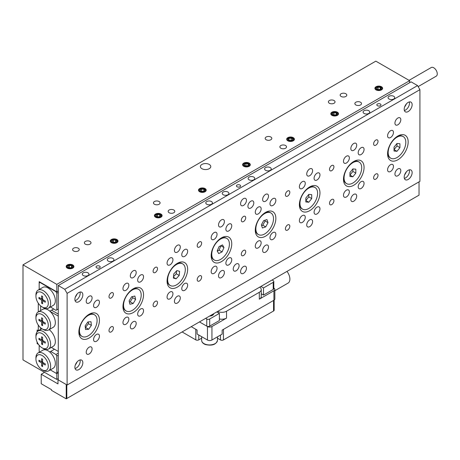 <?xml version="1.0" encoding="UTF-8"?>
<svg xmlns="http://www.w3.org/2000/svg" width="460" height="460" viewBox="0 0 460 460"><rect width="100%" height="100%" fill="white"/><g stroke="black" fill="none" stroke-linecap="round" stroke-linejoin="round"><path stroke-width="0.69" d="M78.275 248.216A3.329 1.92 0 0 0 74.652 247.796A3.329 1.92 0 0 0 72.594 249.573A3.329 1.92 0 0 0 73.571 250.93A3.329 1.92 0 0 0 77.194 251.344A3.329 1.92 0 0 0 79.246 249.573A3.329 1.92 0 0 0 78.275 248.216M90.034 241.425A3.329 1.92 0 0 0 86.411 241.005A3.329 1.92 0 0 0 84.358 242.782A3.329 1.92 0 0 0 85.33 244.139A3.329 1.92 0 0 0 88.958 244.553A3.329 1.92 0 0 0 91.011 242.782A3.329 1.92 0 0 0 90.034 241.425M209.26 164.444A5.198 3.001 0 0 0 203.596 163.794A5.198 3.001 0 0 0 200.387 166.566A5.198 3.001 0 0 0 201.911 168.688A5.198 3.001 0 0 0 207.575 169.337A5.198 3.001 0 0 0 210.783 166.566A5.198 3.001 0 0 0 209.26 164.444M334.069 100.533A3.329 1.92 0 0 0 330.441 100.113A3.329 1.92 0 0 0 328.388 101.89A3.329 1.92 0 0 0 329.366 103.247A3.329 1.92 0 0 0 332.988 103.667A3.329 1.92 0 0 0 335.041 101.89A3.329 1.92 0 0 0 334.069 100.533M345.828 93.742A3.329 1.92 0 0 0 342.205 93.328A3.329 1.92 0 0 0 340.153 95.099A3.329 1.92 0 0 0 341.124 96.456A3.329 1.92 0 0 0 344.753 96.876A3.329 1.92 0 0 0 346.805 95.099A3.329 1.92 0 0 0 345.828 93.742M360.531 102.229A3.329 1.92 0 0 0 356.902 101.815A3.329 1.92 0 0 0 354.85 103.586A3.329 1.92 0 0 0 355.827 104.943A3.329 1.92 0 0 0 359.45 105.363A3.329 1.92 0 0 0 361.502 103.586A3.329 1.92 0 0 0 360.531 102.229M285.556 145.515A3.329 1.92 0 0 0 281.934 145.101A3.329 1.92 0 0 0 279.875 146.872A3.329 1.92 0 0 0 280.853 148.229A3.329 1.92 0 0 0 284.476 148.649A3.329 1.92 0 0 0 286.528 146.872A3.329 1.92 0 0 0 285.556 145.515M270.854 137.028A3.329 1.92 0 0 0 267.231 136.614A3.329 1.92 0 0 0 265.178 138.385A3.329 1.92 0 0 0 266.15 139.742A3.329 1.92 0 0 0 269.779 140.162A3.329 1.92 0 0 0 271.831 138.385A3.329 1.92 0 0 0 270.854 137.028M173.828 210.019A3.329 1.92 0 0 0 170.206 209.605A3.329 1.92 0 0 0 168.153 211.376A3.329 1.92 0 0 0 169.125 212.738A3.329 1.92 0 0 0 172.753 213.152A3.329 1.92 0 0 0 174.806 211.376A3.329 1.92 0 0 0 173.828 210.019M159.131 201.532A3.329 1.92 0 0 0 155.503 201.118A3.329 1.92 0 0 0 153.45 202.889A3.329 1.92 0 0 0 154.428 204.246A3.329 1.92 0 0 0 158.05 204.665A3.329 1.92 0 0 0 160.103 202.889A3.329 1.92 0 0 0 159.131 201.532M72.766 264.971A3.852 2.225 0 0 0 68.569 264.488A3.852 2.225 0 0 0 66.188 266.547A3.852 2.225 0 0 0 67.315 268.123A3.852 2.225 0 0 0 71.518 268.6A3.852 2.225 0 0 0 73.899 266.547A3.852 2.225 0 0 0 72.766 264.971M116.869 239.51A3.852 2.225 0 0 0 112.671 239.027A3.852 2.225 0 0 0 110.291 241.086A3.852 2.225 0 0 0 111.418 242.656A3.852 2.225 0 0 0 115.621 243.139A3.852 2.225 0 0 0 118.001 241.086A3.852 2.225 0 0 0 116.869 239.51M160.971 214.049A3.852 2.225 0 0 0 156.774 213.566A3.852 2.225 0 0 0 154.393 215.619A3.852 2.225 0 0 0 155.52 217.195A3.852 2.225 0 0 0 159.723 217.678A3.852 2.225 0 0 0 162.104 215.619A3.852 2.225 0 0 0 160.971 214.049M205.074 188.583A3.852 2.225 0 0 0 200.876 188.105A3.852 2.225 0 0 0 198.496 190.158A3.852 2.225 0 0 0 199.623 191.734A3.852 2.225 0 0 0 203.826 192.217A3.852 2.225 0 0 0 206.206 190.158A3.852 2.225 0 0 0 205.074 188.583M249.176 163.122A3.852 2.225 0 0 0 244.979 162.639A3.852 2.225 0 0 0 242.598 164.697A3.852 2.225 0 0 0 243.725 166.273A3.852 2.225 0 0 0 247.928 166.756A3.852 2.225 0 0 0 250.309 164.697A3.852 2.225 0 0 0 249.176 163.122M293.279 137.661A3.852 2.225 0 0 0 289.081 137.178A3.852 2.225 0 0 0 286.701 139.236A3.852 2.225 0 0 0 287.828 140.806A3.852 2.225 0 0 0 292.031 141.289A3.852 2.225 0 0 0 294.411 139.236A3.852 2.225 0 0 0 293.279 137.661M337.381 112.2A3.852 2.225 0 0 0 333.184 111.717A3.852 2.225 0 0 0 330.803 113.769A3.852 2.225 0 0 0 331.93 115.345A3.852 2.225 0 0 0 336.133 115.828A3.852 2.225 0 0 0 338.514 113.769A3.852 2.225 0 0 0 337.381 112.2M381.484 86.739A3.852 2.225 0 0 0 377.286 86.256A3.852 2.225 0 0 0 374.906 88.308A3.852 2.225 0 0 0 376.033 89.884A3.852 2.225 0 0 0 380.236 90.367A3.852 2.225 0 0 0 382.616 88.308A3.852 2.225 0 0 0 381.484 86.739M409.63 82.708L409.63 80.672L375.82 61.151L23 264.851L23 359.91L56.81 379.431L56.81 373.658L50.301 369.897L55.93 373.152L58.282 371.789M58.282 290.99L56.81 291.841L39.169 281.652L39.169 289.512L39.169 283.009L40.054 282.503L55.93 291.669L56.223 291.502M39.169 345.299L39.169 352.32L39.169 345.822L39.468 345.65M37.111 342.027L37.111 343.614L38.485 344.408M38.289 325.105L38.289 330.711L37.111 330.033L37.111 331.878M38.289 303.209L38.289 311.92M56.81 291.841L56.81 284.372L23 264.851M58.282 378.58L56.81 379.431M409.63 80.672L56.81 284.372M58.282 372.813L56.81 373.658M37.111 343.614L37.743 343.246M40.641 329.354L38.289 330.711M409.049 80.339L431.244 67.522A4.991 2.881 60 0 1 433.74 67.769A4.991 2.881 60 0 1 437 72.168A4.991 2.881 60 0 1 436.235 76.165L418.151 86.606M270.267 167.584A3.329 1.92 0 0 0 266.645 167.164A3.329 1.92 0 0 0 264.586 168.941A3.329 1.92 0 0 0 265.564 170.298A3.329 1.92 0 0 0 269.186 170.717A3.329 1.92 0 0 0 271.239 168.941A3.329 1.92 0 0 0 270.267 167.584M211.462 201.532A3.329 1.92 0 0 0 207.839 201.118A3.329 1.92 0 0 0 205.787 202.889A3.329 1.92 0 0 0 206.758 204.246A3.329 1.92 0 0 0 210.387 204.665A3.329 1.92 0 0 0 212.439 202.889A3.329 1.92 0 0 0 211.462 201.532M406.427 171.758A12.472 7.205 -60 0 1 404.587 174.944M409.314 169.832A5.612 3.243 -60 0 1 409.486 171.062A5.612 3.243 -60 0 1 404.363 178.405M412.131 172.592A5.612 3.243 -60 0 1 409.682 178.238A5.612 3.243 -60 0 1 405.352 179.745A5.612 3.243 -60 0 1 404.19 177.175A5.612 3.243 -60 0 1 406.64 171.528A5.612 3.243 -60 0 1 410.97 170.022A5.612 3.243 -60 0 1 412.131 172.592M406.427 103.856A12.472 7.205 -60 0 1 404.587 107.048M409.314 101.93A5.612 3.243 -60 0 1 409.486 103.161A5.612 3.243 -60 0 1 404.363 110.503M412.131 104.69A5.612 3.243 -60 0 1 409.682 110.343A5.612 3.243 -60 0 1 405.352 111.843A5.612 3.243 -60 0 1 404.19 109.273A5.612 3.243 -60 0 1 406.64 103.626A5.612 3.243 -60 0 1 410.97 102.12A5.612 3.243 -60 0 1 412.131 104.69M77.13 293.974A12.472 7.205 -60 0 1 75.29 297.166M80.017 292.048A5.612 3.243 -60 0 1 80.184 293.284A5.612 3.243 -60 0 1 75.066 300.627M82.834 294.808A5.612 3.243 -60 0 1 80.379 300.46A5.612 3.243 -60 0 1 76.055 301.961A5.612 3.243 -60 0 1 74.894 299.391A5.612 3.243 -60 0 1 77.343 293.744A5.612 3.243 -60 0 1 81.667 292.238A5.612 3.243 -60 0 1 82.834 294.808M77.13 361.876A12.472 7.205 -60 0 1 75.29 365.062M80.017 359.95A5.612 3.243 -60 0 1 80.184 361.18A5.612 3.243 -60 0 1 75.066 368.523M82.834 362.71A5.612 3.243 -60 0 1 80.379 368.356A5.612 3.243 -60 0 1 76.055 369.863A5.612 3.243 -60 0 1 74.894 367.293A5.612 3.243 -60 0 1 77.343 361.646A5.612 3.243 -60 0 1 81.667 360.14A5.612 3.243 -60 0 1 82.834 362.71M380.374 104.012A2.081 1.202 0 0 0 378.108 103.753A2.081 1.202 0 0 0 376.826 104.863A2.081 1.202 0 0 0 377.436 105.708A2.081 1.202 0 0 0 379.701 105.967A2.081 1.202 0 0 0 380.983 104.863A2.081 1.202 0 0 0 380.374 104.012M99.59 266.121A2.081 1.202 0 0 0 97.324 265.863A2.081 1.202 0 0 0 96.042 266.972A2.081 1.202 0 0 0 96.652 267.818A2.081 1.202 0 0 0 98.917 268.082A2.081 1.202 0 0 0 100.199 266.972A2.081 1.202 0 0 0 99.59 266.121M368.765 110.716A3.329 1.92 0 0 0 365.136 110.302A3.329 1.92 0 0 0 363.084 112.073A3.329 1.92 0 0 0 364.061 113.43A3.329 1.92 0 0 0 367.684 113.85A3.329 1.92 0 0 0 369.736 112.073A3.329 1.92 0 0 0 368.765 110.716M393.754 96.29A3.329 1.92 0 0 0 390.132 95.87A3.329 1.92 0 0 0 388.073 97.646A3.329 1.92 0 0 0 389.051 99.004A3.329 1.92 0 0 0 392.673 99.423A3.329 1.92 0 0 0 394.726 97.646A3.329 1.92 0 0 0 393.754 96.29M112.97 258.399A3.329 1.92 0 0 0 109.342 257.979A3.329 1.92 0 0 0 107.289 259.756A3.329 1.92 0 0 0 108.267 261.113A3.329 1.92 0 0 0 111.889 261.533A3.329 1.92 0 0 0 113.942 259.756A3.329 1.92 0 0 0 112.97 258.399M87.975 272.826A3.329 1.92 0 0 0 84.352 272.412A3.329 1.92 0 0 0 82.3 274.183A3.329 1.92 0 0 0 83.271 275.54A3.329 1.92 0 0 0 86.9 275.96A3.329 1.92 0 0 0 88.952 274.183A3.329 1.92 0 0 0 87.975 272.826M239.982 185.07A2.081 1.202 0 0 0 237.716 184.805A2.081 1.202 0 0 0 236.434 185.915A2.081 1.202 0 0 0 237.044 186.766A2.081 1.202 0 0 0 239.309 187.024A2.081 1.202 0 0 0 240.591 185.915A2.081 1.202 0 0 0 239.982 185.07M253.805 177.089A3.329 1.92 0 0 0 250.177 176.674A3.329 1.92 0 0 0 248.124 178.445A3.329 1.92 0 0 0 249.096 179.802A3.329 1.92 0 0 0 252.724 180.222A3.329 1.92 0 0 0 254.777 178.445A3.329 1.92 0 0 0 253.805 177.089M227.93 192.027A3.329 1.92 0 0 0 224.302 191.613A3.329 1.92 0 0 0 222.249 193.384A3.329 1.92 0 0 0 223.226 194.741A3.329 1.92 0 0 0 226.849 195.161A3.329 1.92 0 0 0 228.902 193.384A3.329 1.92 0 0 0 227.93 192.027M108.997 296.677A3.116 1.8 120 0 0 109.647 298.103A3.116 1.8 120 0 0 112.05 297.269A3.116 1.8 120 0 0 113.407 294.13A3.116 1.8 120 0 0 112.763 292.704A3.116 1.8 120 0 0 110.36 293.537A3.116 1.8 120 0 0 108.997 296.677M108.997 330.625A3.116 1.8 120 0 0 109.647 332.057A3.116 1.8 120 0 0 112.05 331.217A3.116 1.8 120 0 0 113.407 328.084A3.116 1.8 120 0 0 112.763 326.652A3.116 1.8 120 0 0 110.36 327.491A3.116 1.8 120 0 0 108.997 330.625M153.099 271.216A3.116 1.8 120 0 0 153.749 272.642A3.116 1.8 120 0 0 156.153 271.808A3.116 1.8 120 0 0 157.51 268.669A3.116 1.8 120 0 0 156.866 267.243A3.116 1.8 120 0 0 154.462 268.077A3.116 1.8 120 0 0 153.099 271.216M153.099 305.164A3.116 1.8 120 0 0 153.749 306.59A3.116 1.8 120 0 0 156.153 305.756A3.116 1.8 120 0 0 157.51 302.617A3.116 1.8 120 0 0 156.866 301.191A3.116 1.8 120 0 0 154.462 302.024A3.116 1.8 120 0 0 153.099 305.164M197.202 245.755A3.116 1.8 120 0 0 197.852 247.181A3.116 1.8 120 0 0 200.255 246.347A3.116 1.8 120 0 0 201.612 243.208A3.116 1.8 120 0 0 200.968 241.776A3.116 1.8 120 0 0 198.565 242.615A3.116 1.8 120 0 0 197.202 245.755M197.202 279.703A3.116 1.8 120 0 0 197.852 281.129A3.116 1.8 120 0 0 200.255 280.295A3.116 1.8 120 0 0 201.612 277.156A3.116 1.8 120 0 0 200.968 275.73A3.116 1.8 120 0 0 198.565 276.563A3.116 1.8 120 0 0 197.202 279.703M373.612 143.905A3.116 1.8 120 0 0 374.262 145.331A3.116 1.8 120 0 0 376.665 144.498A3.116 1.8 120 0 0 378.022 141.358A3.116 1.8 120 0 0 377.378 139.932A3.116 1.8 120 0 0 374.975 140.766A3.116 1.8 120 0 0 373.612 143.905M373.612 177.853A3.116 1.8 120 0 0 374.262 179.279A3.116 1.8 120 0 0 376.665 178.445A3.116 1.8 120 0 0 378.022 175.306A3.116 1.8 120 0 0 377.378 173.88A3.116 1.8 120 0 0 374.975 174.714A3.116 1.8 120 0 0 373.612 177.853M329.509 169.366A3.116 1.8 120 0 0 330.159 170.792A3.116 1.8 120 0 0 332.563 169.958A3.116 1.8 120 0 0 333.92 166.819A3.116 1.8 120 0 0 333.276 165.393A3.116 1.8 120 0 0 330.872 166.227A3.116 1.8 120 0 0 329.509 169.366M329.509 203.314A3.116 1.8 120 0 0 330.159 204.746A3.116 1.8 120 0 0 332.563 203.906A3.116 1.8 120 0 0 333.92 200.767A3.116 1.8 120 0 0 333.276 199.341A3.116 1.8 120 0 0 330.872 200.175A3.116 1.8 120 0 0 329.509 203.314M285.407 194.827A3.116 1.8 120 0 0 286.057 196.253A3.116 1.8 120 0 0 288.46 195.419A3.116 1.8 120 0 0 289.817 192.28A3.116 1.8 120 0 0 289.173 190.854A3.116 1.8 120 0 0 286.77 191.688A3.116 1.8 120 0 0 285.407 194.827M285.407 228.775A3.116 1.8 120 0 0 286.057 230.207A3.116 1.8 120 0 0 288.46 229.367A3.116 1.8 120 0 0 289.817 226.234A3.116 1.8 120 0 0 289.173 224.802A3.116 1.8 120 0 0 286.77 225.641A3.116 1.8 120 0 0 285.407 228.775M241.304 220.288A3.116 1.8 120 0 0 241.954 221.72A3.116 1.8 120 0 0 244.358 220.88A3.116 1.8 120 0 0 245.715 217.741A3.116 1.8 120 0 0 245.071 216.315A3.116 1.8 120 0 0 242.667 217.154A3.116 1.8 120 0 0 241.304 220.288M241.304 254.242A3.116 1.8 120 0 0 241.954 255.668A3.116 1.8 120 0 0 244.358 254.834A3.116 1.8 120 0 0 245.715 251.695A3.116 1.8 120 0 0 245.071 250.269A3.116 1.8 120 0 0 242.667 251.102A3.116 1.8 120 0 0 241.304 254.242M240.574 203.74A4.157 2.403 120 0 0 241.431 205.643A4.157 2.403 120 0 0 244.639 204.527A4.157 2.403 120 0 0 246.451 200.341A4.157 2.403 120 0 0 245.588 198.438A4.157 2.403 120 0 0 242.385 199.554A4.157 2.403 120 0 0 240.574 203.74M240.574 271.642A4.157 2.403 120 0 0 241.431 273.545A4.157 2.403 120 0 0 244.639 272.429A4.157 2.403 120 0 0 246.451 268.243A4.157 2.403 120 0 0 245.588 266.34A4.157 2.403 120 0 0 242.385 267.455A4.157 2.403 120 0 0 240.574 271.642M247.923 206.287A4.157 2.403 120 0 0 248.785 208.19A4.157 2.403 120 0 0 251.988 207.075A4.157 2.403 120 0 0 253.805 202.889A4.157 2.403 120 0 0 252.942 200.986A4.157 2.403 120 0 0 249.74 202.101A4.157 2.403 120 0 0 247.923 206.287M233.22 269.094A4.157 2.403 120 0 0 234.082 270.998A4.157 2.403 120 0 0 237.285 269.882A4.157 2.403 120 0 0 239.102 265.696A4.157 2.403 120 0 0 238.24 263.793A4.157 2.403 120 0 0 235.037 264.908A4.157 2.403 120 0 0 233.22 269.094M86.215 352.268A4.157 2.403 120 0 0 87.072 354.171A4.157 2.403 120 0 0 90.281 353.061A4.157 2.403 120 0 0 92.092 348.875A4.157 2.403 120 0 0 91.235 346.972A4.157 2.403 120 0 0 88.027 348.088A4.157 2.403 120 0 0 86.215 352.268M86.215 301.346A4.157 2.403 120 0 0 87.072 303.249A4.157 2.403 120 0 0 90.281 302.134A4.157 2.403 120 0 0 92.092 297.948A4.157 2.403 120 0 0 91.235 296.044A4.157 2.403 120 0 0 88.027 297.16A4.157 2.403 120 0 0 86.215 301.346M130.318 326.807A4.157 2.403 120 0 0 131.175 328.71A4.157 2.403 120 0 0 134.383 327.595A4.157 2.403 120 0 0 136.195 323.414A4.157 2.403 120 0 0 135.338 321.511A4.157 2.403 120 0 0 132.129 322.621A4.157 2.403 120 0 0 130.318 326.807M130.318 275.885A4.157 2.403 120 0 0 131.175 277.788A4.157 2.403 120 0 0 134.383 276.673A4.157 2.403 120 0 0 136.195 272.487A4.157 2.403 120 0 0 135.338 270.583A4.157 2.403 120 0 0 132.129 271.699A4.157 2.403 120 0 0 130.318 275.885M174.42 301.346A4.157 2.403 120 0 0 175.277 303.249A4.157 2.403 120 0 0 178.486 302.134A4.157 2.403 120 0 0 180.297 297.953A4.157 2.403 120 0 0 179.44 296.044A4.157 2.403 120 0 0 176.232 297.16A4.157 2.403 120 0 0 174.42 301.346M174.42 250.418A4.157 2.403 120 0 0 175.277 252.321A4.157 2.403 120 0 0 178.486 251.212A4.157 2.403 120 0 0 180.297 247.026A4.157 2.403 120 0 0 179.44 245.122A4.157 2.403 120 0 0 176.232 246.238A4.157 2.403 120 0 0 174.42 250.418M394.933 123.107A4.157 2.403 120 0 0 395.79 125.011A4.157 2.403 120 0 0 398.998 123.901A4.157 2.403 120 0 0 400.809 119.715A4.157 2.403 120 0 0 399.947 117.812A4.157 2.403 120 0 0 396.744 118.927A4.157 2.403 120 0 0 394.933 123.107M394.933 174.035A4.157 2.403 120 0 0 395.79 175.939A4.157 2.403 120 0 0 398.998 174.823A4.157 2.403 120 0 0 400.809 170.637A4.157 2.403 120 0 0 399.947 168.734A4.157 2.403 120 0 0 396.744 169.849A4.157 2.403 120 0 0 394.933 174.035M350.83 148.568A4.157 2.403 120 0 0 351.687 150.472A4.157 2.403 120 0 0 354.896 149.362A4.157 2.403 120 0 0 356.707 145.176A4.157 2.403 120 0 0 355.844 143.273A4.157 2.403 120 0 0 352.642 144.388A4.157 2.403 120 0 0 350.83 148.568M350.83 199.496A4.157 2.403 120 0 0 351.687 201.399A4.157 2.403 120 0 0 354.896 200.284A4.157 2.403 120 0 0 356.707 196.104A4.157 2.403 120 0 0 355.844 194.2A4.157 2.403 120 0 0 352.642 195.31A4.157 2.403 120 0 0 350.83 199.496M306.728 174.035A4.157 2.403 120 0 0 307.585 175.939A4.157 2.403 120 0 0 310.793 174.823A4.157 2.403 120 0 0 312.604 170.637A4.157 2.403 120 0 0 311.742 168.734A4.157 2.403 120 0 0 308.539 169.849A4.157 2.403 120 0 0 306.728 174.035M306.728 224.957A4.157 2.403 120 0 0 307.585 226.861A4.157 2.403 120 0 0 310.793 225.751A4.157 2.403 120 0 0 312.604 221.565A4.157 2.403 120 0 0 311.742 219.661A4.157 2.403 120 0 0 308.539 220.777A4.157 2.403 120 0 0 306.728 224.957M262.625 199.496A4.157 2.403 120 0 0 263.482 201.399A4.157 2.403 120 0 0 266.691 200.284A4.157 2.403 120 0 0 268.502 196.098A4.157 2.403 120 0 0 267.639 194.195A4.157 2.403 120 0 0 264.437 195.31A4.157 2.403 120 0 0 262.625 199.496M262.625 250.418A4.157 2.403 120 0 0 263.482 252.327A4.157 2.403 120 0 0 266.691 251.212A4.157 2.403 120 0 0 268.502 247.026A4.157 2.403 120 0 0 267.639 245.122A4.157 2.403 120 0 0 264.437 246.238A4.157 2.403 120 0 0 262.625 250.418M218.523 275.885A4.157 2.403 120 0 0 219.38 277.788A4.157 2.403 120 0 0 222.588 276.673A4.157 2.403 120 0 0 224.399 272.487A4.157 2.403 120 0 0 223.537 270.583A4.157 2.403 120 0 0 220.334 271.699A4.157 2.403 120 0 0 218.523 275.885M218.523 224.957A4.157 2.403 120 0 0 219.38 226.861A4.157 2.403 120 0 0 222.588 225.745A4.157 2.403 120 0 0 224.399 221.565A4.157 2.403 120 0 0 223.537 219.661A4.157 2.403 120 0 0 220.334 220.771A4.157 2.403 120 0 0 218.523 224.957M122.964 322.563A4.157 2.403 120 0 0 123.826 324.467A4.157 2.403 120 0 0 127.029 323.351A4.157 2.403 120 0 0 128.846 319.171A4.157 2.403 120 0 0 127.983 317.268A4.157 2.403 120 0 0 124.781 318.377A4.157 2.403 120 0 0 122.964 322.563M122.964 288.615A4.157 2.403 120 0 0 123.826 290.519A4.157 2.403 120 0 0 127.029 289.403A4.157 2.403 120 0 0 128.846 285.217A4.157 2.403 120 0 0 127.983 283.314A4.157 2.403 120 0 0 124.781 284.43A4.157 2.403 120 0 0 122.964 288.615M93.564 305.589A4.157 2.403 120 0 0 94.426 307.493A4.157 2.403 120 0 0 97.629 306.377A4.157 2.403 120 0 0 99.446 302.191A4.157 2.403 120 0 0 98.584 300.288A4.157 2.403 120 0 0 95.381 301.403A4.157 2.403 120 0 0 93.564 305.589M93.564 339.537A4.157 2.403 120 0 0 94.426 341.441A4.157 2.403 120 0 0 97.629 340.331A4.157 2.403 120 0 0 99.446 336.145A4.157 2.403 120 0 0 98.584 334.242A4.157 2.403 120 0 0 95.381 335.357A4.157 2.403 120 0 0 93.564 339.537M167.066 297.103A4.157 2.403 120 0 0 167.929 299.006A4.157 2.403 120 0 0 171.131 297.89A4.157 2.403 120 0 0 172.948 293.704A4.157 2.403 120 0 0 172.086 291.801A4.157 2.403 120 0 0 168.883 292.916A4.157 2.403 120 0 0 167.066 297.103M167.066 263.149A4.157 2.403 120 0 0 167.929 265.058A4.157 2.403 120 0 0 171.131 263.942A4.157 2.403 120 0 0 172.948 259.756A4.157 2.403 120 0 0 172.086 257.853A4.157 2.403 120 0 0 168.883 258.968A4.157 2.403 120 0 0 167.066 263.149M137.666 280.128A4.157 2.403 120 0 0 138.529 282.032A4.157 2.403 120 0 0 141.732 280.916A4.157 2.403 120 0 0 143.549 276.73A4.157 2.403 120 0 0 142.686 274.827A4.157 2.403 120 0 0 139.483 275.942A4.157 2.403 120 0 0 137.666 280.128M137.666 314.077A4.157 2.403 120 0 0 138.529 315.98A4.157 2.403 120 0 0 141.732 314.864A4.157 2.403 120 0 0 143.549 310.684A4.157 2.403 120 0 0 142.686 308.781A4.157 2.403 120 0 0 139.483 309.891A4.157 2.403 120 0 0 137.666 314.077M211.169 271.642A4.157 2.403 120 0 0 212.031 273.545A4.157 2.403 120 0 0 215.234 272.429A4.157 2.403 120 0 0 217.051 268.243A4.157 2.403 120 0 0 216.189 266.34A4.157 2.403 120 0 0 212.986 267.455A4.157 2.403 120 0 0 211.169 271.642M211.169 237.688A4.157 2.403 120 0 0 212.031 239.591A4.157 2.403 120 0 0 215.234 238.481A4.157 2.403 120 0 0 217.051 234.295A4.157 2.403 120 0 0 216.189 232.392A4.157 2.403 120 0 0 212.986 233.507A4.157 2.403 120 0 0 211.169 237.688M181.769 254.662A4.157 2.403 120 0 0 182.631 256.565A4.157 2.403 120 0 0 185.834 255.455A4.157 2.403 120 0 0 187.651 251.269A4.157 2.403 120 0 0 186.789 249.366A4.157 2.403 120 0 0 183.586 250.481A4.157 2.403 120 0 0 181.769 254.662M181.769 288.615A4.157 2.403 120 0 0 182.631 290.519A4.157 2.403 120 0 0 185.834 289.403A4.157 2.403 120 0 0 187.651 285.217A4.157 2.403 120 0 0 186.789 283.314A4.157 2.403 120 0 0 183.586 284.43A4.157 2.403 120 0 0 181.769 288.615M387.579 169.792A4.157 2.403 120 0 0 388.441 171.695A4.157 2.403 120 0 0 391.644 170.579A4.157 2.403 120 0 0 393.461 166.393A4.157 2.403 120 0 0 392.598 164.49A4.157 2.403 120 0 0 389.396 165.606A4.157 2.403 120 0 0 387.579 169.792M387.579 135.838A4.157 2.403 120 0 0 388.441 137.741A4.157 2.403 120 0 0 391.644 136.631A4.157 2.403 120 0 0 393.461 132.445A4.157 2.403 120 0 0 392.598 130.542A4.157 2.403 120 0 0 389.396 131.658A4.157 2.403 120 0 0 387.579 135.838M358.179 152.818A4.157 2.403 120 0 0 359.041 154.721A4.157 2.403 120 0 0 362.244 153.605A4.157 2.403 120 0 0 364.061 149.419A4.157 2.403 120 0 0 363.199 147.516A4.157 2.403 120 0 0 359.996 148.632A4.157 2.403 120 0 0 358.179 152.818M358.179 186.766A4.157 2.403 120 0 0 359.041 188.669A4.157 2.403 120 0 0 362.244 187.553A4.157 2.403 120 0 0 364.061 183.367A4.157 2.403 120 0 0 363.199 181.464A4.157 2.403 120 0 0 359.996 182.58A4.157 2.403 120 0 0 358.179 186.766M343.476 195.253A4.157 2.403 120 0 0 344.339 197.156A4.157 2.403 120 0 0 347.541 196.04A4.157 2.403 120 0 0 349.358 191.86A4.157 2.403 120 0 0 348.496 189.957A4.157 2.403 120 0 0 345.293 191.067A4.157 2.403 120 0 0 343.476 195.253M343.476 161.305A4.157 2.403 120 0 0 344.339 163.208A4.157 2.403 120 0 0 347.541 162.092A4.157 2.403 120 0 0 349.358 157.906A4.157 2.403 120 0 0 348.496 156.003A4.157 2.403 120 0 0 345.293 157.119A4.157 2.403 120 0 0 343.476 161.305M314.077 178.279A4.157 2.403 120 0 0 314.939 180.182A4.157 2.403 120 0 0 318.142 179.066A4.157 2.403 120 0 0 319.959 174.88A4.157 2.403 120 0 0 319.096 172.977A4.157 2.403 120 0 0 315.893 174.093A4.157 2.403 120 0 0 314.077 178.279M314.077 212.227A4.157 2.403 120 0 0 314.939 214.13A4.157 2.403 120 0 0 318.142 213.014A4.157 2.403 120 0 0 319.959 208.834A4.157 2.403 120 0 0 319.096 206.931A4.157 2.403 120 0 0 315.893 208.041A4.157 2.403 120 0 0 314.077 212.227M299.374 220.714A4.157 2.403 120 0 0 300.236 222.617A4.157 2.403 120 0 0 303.439 221.507A4.157 2.403 120 0 0 305.256 217.321A4.157 2.403 120 0 0 304.393 215.418A4.157 2.403 120 0 0 301.191 216.528A4.157 2.403 120 0 0 299.374 220.714M299.374 186.766A4.157 2.403 120 0 0 300.236 188.669A4.157 2.403 120 0 0 303.439 187.553A4.157 2.403 120 0 0 305.256 183.367A4.157 2.403 120 0 0 304.393 181.464A4.157 2.403 120 0 0 301.191 182.58A4.157 2.403 120 0 0 299.374 186.766M269.974 203.74A4.157 2.403 120 0 0 270.836 205.643A4.157 2.403 120 0 0 274.039 204.527A4.157 2.403 120 0 0 275.856 200.347A4.157 2.403 120 0 0 274.994 198.438A4.157 2.403 120 0 0 271.791 199.554A4.157 2.403 120 0 0 269.974 203.74M269.974 237.688A4.157 2.403 120 0 0 270.836 239.591A4.157 2.403 120 0 0 274.039 238.481A4.157 2.403 120 0 0 275.856 234.295A4.157 2.403 120 0 0 274.994 232.392A4.157 2.403 120 0 0 271.791 233.507A4.157 2.403 120 0 0 269.974 237.688M255.271 246.175A4.157 2.403 120 0 0 256.134 248.078A4.157 2.403 120 0 0 259.336 246.968A4.157 2.403 120 0 0 261.154 242.782A4.157 2.403 120 0 0 260.291 240.879A4.157 2.403 120 0 0 257.088 241.994A4.157 2.403 120 0 0 255.271 246.175M255.271 212.227A4.157 2.403 120 0 0 256.134 214.13A4.157 2.403 120 0 0 259.336 213.014A4.157 2.403 120 0 0 261.154 208.834A4.157 2.403 120 0 0 260.291 206.931A4.157 2.403 120 0 0 257.088 208.041A4.157 2.403 120 0 0 255.271 212.227M225.871 229.201A4.157 2.403 120 0 0 226.734 231.104A4.157 2.403 120 0 0 229.937 229.988A4.157 2.403 120 0 0 231.754 225.808A4.157 2.403 120 0 0 230.891 223.905A4.157 2.403 120 0 0 227.689 225.015A4.157 2.403 120 0 0 225.871 229.201M225.871 263.154A4.157 2.403 120 0 0 226.734 265.058A4.157 2.403 120 0 0 229.937 263.942A4.157 2.403 120 0 0 231.754 259.756A4.157 2.403 120 0 0 230.891 257.853A4.157 2.403 120 0 0 227.689 258.968A4.157 2.403 120 0 0 225.871 263.154M387.579 153.835A14.553 8.401 120 0 0 397.871 159.775A14.553 8.401 120 0 0 408.164 141.95A14.553 8.401 120 0 0 397.871 136.01A14.553 8.401 120 0 0 387.579 153.835M343.476 179.296A14.553 8.401 120 0 0 353.769 185.236A14.553 8.401 120 0 0 364.061 167.411A14.553 8.401 120 0 0 353.769 161.471A14.553 8.401 120 0 0 343.476 179.296M299.374 204.757A14.553 8.401 120 0 0 309.666 210.697A14.553 8.401 120 0 0 319.959 192.878A14.553 8.401 120 0 0 309.666 186.933A14.553 8.401 120 0 0 299.374 204.757M255.271 230.218A14.553 8.401 120 0 0 265.564 236.164A14.553 8.401 120 0 0 275.856 218.339A14.553 8.401 120 0 0 265.564 212.399A14.553 8.401 120 0 0 255.271 230.218M211.169 255.685A14.553 8.401 120 0 0 221.461 261.625A14.553 8.401 120 0 0 231.754 243.8A14.553 8.401 120 0 0 221.461 237.86A14.553 8.401 120 0 0 211.169 255.685M167.066 281.146A14.553 8.401 120 0 0 177.359 287.086A14.553 8.401 120 0 0 187.651 269.261A14.553 8.401 120 0 0 177.359 263.321A14.553 8.401 120 0 0 167.066 281.146M122.964 306.607A14.553 8.401 120 0 0 133.256 312.547A14.553 8.401 120 0 0 143.549 294.728A14.553 8.401 120 0 0 133.256 288.782A14.553 8.401 120 0 0 122.964 306.607M78.861 332.068A14.553 8.401 120 0 0 89.154 338.014A14.553 8.401 120 0 0 99.446 320.189A14.553 8.401 120 0 0 89.154 314.243A14.553 8.401 120 0 0 78.861 332.068M58.282 379.937L58.282 285.556L64.751 289.294L417.571 85.594L419.922 89.665L419.922 181.332L67.102 385.031L58.282 379.937M417.571 85.594L411.102 81.857L58.282 285.556M419.922 89.665L67.102 293.365L67.102 385.031M67.102 293.365L64.751 289.294M82.035 336.421A12.472 7.205 -60 0 1 79.942 327.083A12.472 7.205 -60 0 1 87.251 316.089A12.472 7.205 -60 0 1 94.507 314.818A12.472 7.205 -60 0 1 96.6 324.156A12.472 7.205 -60 0 1 89.292 335.144A12.472 7.205 -60 0 1 82.035 336.421L81.449 336.082A12.472 7.205 -60 0 1 78.89 331.171M90.994 321.707L87.877 321.954L85.157 325.864L85.548 329.532L88.665 329.285L91.39 325.375L90.994 321.707M88.389 314.721A12.472 7.205 -60 0 1 93.92 314.479L94.507 314.818M85.341 327.618L88.446 323.679L88.262 321.919M88.446 323.679L91.39 325.375M85.727 327.589L88.665 329.285M125.758 310.73A12.472 7.205 -60 0 1 125.551 310.621A12.472 7.205 -60 0 1 125.35 310.494A12.472 7.205 -60 0 1 122.992 305.71M132.491 289.26A12.472 7.205 -60 0 1 138.023 289.012L138.609 289.351A12.472 7.205 -60 0 1 138.811 289.478A12.472 7.205 -60 0 1 138.506 303.933A12.472 7.205 -60 0 1 126.138 310.96A12.472 7.205 -60 0 1 125.936 310.834A12.472 7.205 -60 0 1 126.241 296.378A12.472 7.205 -60 0 1 138.609 289.351M135.625 299.42L134.855 296.044L131.606 296.786L129.128 300.892L129.898 304.267L133.147 303.531L135.625 299.42L132.681 297.723L132.428 296.596M129.381 302.019L130.203 301.835L132.681 297.723M130.203 301.835L133.147 303.531M176.594 263.793A12.472 7.205 -60 0 1 176.905 263.649A12.472 7.205 -60 0 1 182.125 263.551L182.712 263.89A12.472 7.205 -60 0 1 184.414 274.545A12.472 7.205 -60 0 1 175.455 285.401A12.472 7.205 -60 0 1 170.24 285.499A12.472 7.205 -60 0 1 168.538 274.844A12.472 7.205 -60 0 1 177.497 263.988A12.472 7.205 -60 0 1 182.712 263.89M173.362 278.047L176.082 278.817L179.199 275.459L179.595 271.342L176.87 270.572L173.754 273.93L173.362 278.047M170.24 285.499L169.654 285.16A12.472 7.205 -60 0 1 167.095 280.249M173.431 277.282L176.082 278.817M173.483 276.753L176.261 273.763L176.531 270.94M176.261 273.763L179.199 275.459M214.343 260.038A12.472 7.205 -60 0 1 216.695 242.334A12.472 7.205 -60 0 1 226.814 238.429A12.472 7.205 -60 0 1 224.463 256.134A12.472 7.205 -60 0 1 214.343 260.038L213.756 259.693A12.472 7.205 -60 0 1 211.197 254.782M222.473 244.887L219.081 246.577L217.189 250.924L218.69 253.581L222.077 251.89L223.968 247.543L222.473 244.887M220.696 238.332A12.472 7.205 -60 0 1 226.228 238.09L226.814 238.429M217.298 251.108L219.132 250.188L220.921 245.657M221.024 245.841L223.968 247.543M219.132 250.188L222.077 251.89M258.445 234.571A12.472 7.205 -60 0 1 261.947 215.665A12.472 7.205 -60 0 1 270.917 212.968A12.472 7.205 -60 0 1 267.415 231.874A12.472 7.205 -60 0 1 258.445 234.571L257.859 234.232A12.472 7.205 -60 0 1 255.3 229.321M266.95 219.546L263.632 220.65L261.361 224.877L262.413 227.993L265.73 226.889L268.002 222.663L266.95 219.546M264.799 212.871A12.472 7.205 -60 0 1 270.33 212.629L270.917 212.968M261.602 225.59L262.792 225.193L265.063 220.967L264.822 220.254M265.063 220.967L268.002 222.663M262.792 225.193L265.73 226.889M302.548 209.11A12.472 7.205 -60 0 1 300.633 199.117A12.472 7.205 -60 0 1 308.781 188.123A12.472 7.205 -60 0 1 315.019 187.507A12.472 7.205 -60 0 1 316.934 197.501A12.472 7.205 -60 0 1 308.781 208.495A12.472 7.205 -60 0 1 302.548 209.11L301.961 208.771A12.472 7.205 -60 0 1 299.402 203.861M311.725 194.649L308.781 194.39L305.842 198.047L305.842 201.963L308.781 202.227L311.725 198.57L311.725 194.649M308.901 187.41A12.472 7.205 -60 0 1 314.433 187.168L315.019 187.507M308.781 202.227L305.842 200.531L308.781 196.874L308.781 194.39M308.781 196.874L311.725 198.57M346.65 183.649A12.472 7.205 -60 0 1 344.735 173.65A12.472 7.205 -60 0 1 352.883 162.662A12.472 7.205 -60 0 1 359.122 162.041A12.472 7.205 -60 0 1 361.037 172.04A12.472 7.205 -60 0 1 352.883 183.028A12.472 7.205 -60 0 1 346.65 183.649L346.064 183.31A12.472 7.205 -60 0 1 343.505 178.399M355.827 169.188L352.883 168.923L349.945 172.58L349.945 176.502L352.883 176.767L355.827 173.109L355.827 169.188M353.004 161.943A12.472 7.205 -60 0 1 358.535 161.702L359.122 162.041M352.883 176.767L349.945 175.07L352.883 171.413L352.883 168.923M352.883 171.413L355.827 173.109M390.753 158.188A12.472 7.205 -60 0 1 388.838 148.189A12.472 7.205 -60 0 1 396.986 137.201A12.472 7.205 -60 0 1 403.224 136.58A12.472 7.205 -60 0 1 405.139 146.573A12.472 7.205 -60 0 1 396.986 157.567A12.472 7.205 -60 0 1 390.753 158.188L390.16 157.849A12.472 7.205 -60 0 1 387.607 152.939M399.93 143.727L396.986 143.462L394.047 147.119L394.047 151.041L396.986 151.305L399.93 147.648L399.93 143.727M397.106 136.482A12.472 7.205 -60 0 1 402.638 136.24L403.224 136.58M396.986 151.305L394.047 149.603L396.986 145.946L396.986 143.462M396.986 145.946L399.93 147.648M43.286 370.432L42.113 369.754A8.734 5.043 -120 0 0 48.283 366.189A8.734 5.043 -120 0 0 42.113 355.494A8.734 5.043 -120 0 0 35.938 359.059A8.734 5.043 -120 0 0 42.113 369.754L43.286 370.432A10.396 6.003 60 0 0 48.484 370.95L53.187 368.23A10.396 6.003 -120 0 0 55.068 361.031A10.396 6.003 -120 0 0 49.732 351.992A10.396 6.003 -120 0 0 47.989 350.744A10.396 6.003 -120 0 0 46.247 349.979A10.396 6.003 -120 0 0 42.791 350.227L38.088 352.941A10.396 6.003 60 0 1 43.286 353.458A10.396 6.003 60 0 1 50.077 362.618A10.396 6.003 60 0 1 48.484 370.95M56.81 372.64L56.81 356.005L55.93 354.476L50.68 351.446L54.504 349.238M55.93 354.476L58.282 353.119M58.282 355.154L56.81 356.005M49.732 351.992L50.68 351.446M45.971 349.497L46.247 349.979M35.938 359.059L35.938 357.702A10.396 6.003 60 0 1 38.088 352.941M38.933 360.214L38.933 361.37L41.613 362.911L41.613 366.005L42.613 366.58L42.613 363.492L45.287 365.033L45.287 363.883L42.613 362.336L42.613 359.248L41.613 358.668L41.613 361.761L38.933 360.214M39.934 360.789L38.933 361.37M42.613 361.18L41.613 361.761M43.608 362.911L42.613 363.492M42.613 365.424L41.613 366.005M42.786 362.44L42.786 363.388M42.613 362.336L41.613 362.911M41.785 361.658L42.613 362.135M43.286 307.625L42.113 306.947A8.734 5.043 -120 0 0 48.283 303.381A8.734 5.043 -120 0 0 42.113 292.686A8.734 5.043 -120 0 0 35.938 296.251A8.734 5.043 -120 0 0 42.113 306.947L43.286 307.625A10.396 6.003 60 0 0 48.484 308.142L53.187 305.423A10.396 6.003 60 0 0 54.78 297.097A10.396 6.003 60 0 0 47.989 287.937A10.396 6.003 60 0 0 42.791 287.419L38.088 290.133A10.396 6.003 60 0 1 43.286 290.651A10.396 6.003 60 0 1 50.077 299.811A10.396 6.003 60 0 1 48.484 308.142M41.613 300.104L38.933 298.563L38.933 297.407L41.613 298.954L41.613 295.86L42.613 296.441L42.613 299.529L45.287 301.076L45.287 302.226L42.613 300.685L42.613 303.772L41.613 303.197L41.613 300.104L42.613 299.529M58.282 292.347L56.81 293.198L56.81 309.833L55.93 310.339L50.491 306.981M40.348 282.331L40.054 282.503M56.81 309.833L58.282 308.982M56.81 293.198L55.93 291.669M35.938 296.251L35.938 294.894A10.396 6.003 60 0 1 38.088 290.133M39.934 297.982L38.933 298.563M42.613 298.373L41.613 298.954M43.608 300.104L42.613 300.685M42.613 302.617L41.613 303.197M42.786 300.581L42.786 299.632M42.613 299.322L41.785 298.85M43.286 348.536L42.113 347.858A8.734 5.043 -120 0 0 48.283 344.293A8.734 5.043 -120 0 0 42.113 333.598A8.734 5.043 -120 0 0 35.938 337.163A8.734 5.043 -120 0 0 42.113 347.858L43.286 348.536A10.396 6.003 60 0 0 48.484 349.048L53.187 346.334A10.396 6.003 60 0 0 54.987 338.767A10.396 6.003 60 0 0 49.174 329.642M35.938 337.163L35.938 335.806A10.396 6.003 60 0 1 38.088 331.045A10.396 6.003 60 0 1 43.286 331.562A10.396 6.003 60 0 1 50.077 340.722A10.396 6.003 60 0 1 48.484 349.048M43.286 329.521L42.113 328.842A8.734 5.043 -120 0 0 48.283 325.277A8.734 5.043 -120 0 0 42.113 314.588A8.734 5.043 -120 0 0 35.938 318.147A8.734 5.043 -120 0 0 42.113 328.842L43.286 329.521A10.396 6.003 60 0 0 48.484 330.038L53.187 327.324A10.396 6.003 60 0 0 50.048 311.362L58.282 316.112L58.282 351.423L51.33 347.409M35.938 318.147L35.938 316.791A10.396 6.003 60 0 1 38.088 312.035A10.396 6.003 60 0 1 43.286 312.547A10.396 6.003 60 0 1 50.077 321.707A10.396 6.003 60 0 1 48.484 330.038M38.088 312.035L42.791 309.315A10.396 6.003 60 0 1 45.931 308.982A10.396 6.003 60 0 1 47.989 309.833A10.396 6.003 60 0 1 50.048 311.362M45.287 324.127L42.613 322.581L42.613 325.668L41.613 325.093L41.613 322.006L38.933 320.459L38.933 319.303L41.613 320.85L41.613 317.762L42.613 318.337L42.613 321.425L45.287 322.972L45.287 324.127M42.613 337.347L42.613 340.44L45.287 341.981L45.287 343.137L42.613 341.59L42.613 344.684L41.613 344.103L41.613 341.015L38.933 339.468L38.933 338.318L41.613 339.859L41.613 336.772L42.613 337.347M40.641 310.563L40.664 305.911M45.931 308.982L44.752 308.298M46.184 309.051L46.184 308.614M40.641 329.573L40.641 327.79M58.282 314.077L51.56 310.195L53.619 309.005M51.56 310.195L49.852 311.184M43.608 341.015L42.613 341.59M42.613 343.528L41.613 344.103M42.786 341.492L42.786 340.538M42.613 340.44L41.613 341.015M42.613 340.233L41.785 339.762M39.934 338.893L38.933 339.468M42.613 339.284L41.613 339.859M43.608 322.006L42.613 322.581M42.613 324.518L41.613 325.093M42.786 322.477L42.786 321.528M42.613 321.425L41.613 322.006M42.613 321.224L41.785 320.747M39.934 319.884L38.933 320.459M42.613 320.269L41.613 320.85M380.316 89.154A2.133 1.23 0 0 0 380.84 88.59A2.133 1.23 0 0 0 380.219 87.412A2.133 1.23 0 0 0 378.143 87.13A2.133 1.23 0 0 0 376.683 88.027A2.133 1.23 0 0 0 377.252 89.182A2.133 1.23 0 0 0 377.298 89.205A2.133 1.23 0 0 0 379.373 89.487A2.133 1.23 0 0 0 380.27 89.182A2.133 1.23 0 0 0 380.316 89.154M380.104 89.274L380.84 88.59L380.219 87.412L378.143 87.13L376.683 88.027L377.298 89.205M376.648 89.608A3.082 1.782 0 0 0 381.006 89.527A3.082 1.782 0 0 0 380.874 87.015A3.082 1.782 0 0 0 376.51 87.09A3.082 1.782 0 0 0 376.648 89.608M382.312 89.171L381.087 87.061L376.418 86.98A3.852 2.225 0 0 0 374.923 88.533M380.219 89.2L380.219 87.412M378.143 89.487L378.143 87.13M336.214 114.615A2.133 1.23 0 0 0 336.737 114.057A2.133 1.23 0 0 0 336.116 112.873A2.133 1.23 0 0 0 334.041 112.591A2.133 1.23 0 0 0 332.58 113.488A2.133 1.23 0 0 0 333.149 114.643A2.133 1.23 0 0 0 333.195 114.672A2.133 1.23 0 0 0 335.271 114.954A2.133 1.23 0 0 0 336.168 114.643A2.133 1.23 0 0 0 336.214 114.615M336.001 114.735L336.737 114.057L336.116 112.873L334.041 112.591L332.58 113.488L333.195 114.672M332.546 115.069A3.082 1.782 0 0 0 336.904 114.994A3.082 1.782 0 0 0 336.772 112.476A3.082 1.782 0 0 0 332.407 112.55A3.082 1.782 0 0 0 332.546 115.069M338.209 114.638L336.984 112.522L332.315 112.447A3.852 2.225 0 0 0 330.82 113.994M336.116 114.661L336.116 112.873M334.041 114.954L334.041 112.591M292.617 139.558A2.133 1.23 0 0 0 292.617 138.92A2.133 1.23 0 0 0 291.111 138.046A2.133 1.23 0 0 0 289.047 138.362A2.133 1.23 0 0 0 288.495 139.552A2.133 1.23 0 0 0 289.047 140.104A2.133 1.23 0 0 0 289.995 140.426A2.133 1.23 0 0 0 292.06 140.11A2.133 1.23 0 0 0 292.065 140.104A2.133 1.23 0 0 0 292.617 139.558M292.06 140.11L292.617 138.92L291.111 138.046L289.047 138.362L288.495 139.552L288.96 140.018M289.748 140.955A3.082 1.782 0 0 0 293.532 139.696A3.082 1.782 0 0 0 291.358 137.517A3.082 1.782 0 0 0 287.575 138.77A3.082 1.782 0 0 0 289.748 140.955M294.348 139.633L291.439 137.523L287.046 138.753A3.852 2.225 0 0 0 286.718 139.455M291.111 140.426L291.111 138.046M289.047 140.087L289.047 138.362M247.848 165.629A2.133 1.23 0 0 0 247.963 165.565A2.133 1.23 0 0 0 248.469 165.1A2.133 1.23 0 0 0 248.066 163.892A2.133 1.23 0 0 0 246.048 163.49A2.133 1.23 0 0 0 244.438 164.295A2.133 1.23 0 0 0 244.841 165.502A2.133 1.23 0 0 0 244.944 165.565A2.133 1.23 0 0 0 246.853 165.905A2.133 1.23 0 0 0 247.848 165.629M247.664 165.738L248.469 165.1L248.066 163.892L246.048 163.49L244.438 164.295L244.841 165.502M244.122 165.864A3.082 1.782 0 0 0 248.469 166.043A3.082 1.782 0 0 0 248.785 163.53A3.082 1.782 0 0 0 244.433 163.352A3.082 1.782 0 0 0 244.122 165.864M249.924 165.663L249.021 163.593L244.438 163.242A3.852 2.225 0 0 0 242.615 164.916M248.066 165.473L248.066 163.892M246.048 165.905L246.048 163.49M203.878 191.021A2.133 1.23 0 0 0 204.418 190.463A2.133 1.23 0 0 0 203.837 189.278A2.133 1.23 0 0 0 201.773 188.974A2.133 1.23 0 0 0 200.284 189.853A2.133 1.23 0 0 0 200.842 191.032A2.133 1.23 0 0 0 202.929 191.343A2.133 1.23 0 0 0 203.861 191.032A2.133 1.23 0 0 0 203.878 191.021M203.671 191.136L204.418 190.463L203.837 189.278L201.773 188.974L200.284 189.853L200.859 191.044A2.133 1.23 0 0 0 200.859 191.044M200.198 191.435A3.082 1.782 0 0 0 204.556 191.4A3.082 1.782 0 0 0 204.505 188.882A3.082 1.782 0 0 0 200.14 188.916A3.082 1.782 0 0 0 200.198 191.435M205.89 191.038L204.723 188.933L200.065 188.807A3.852 2.225 0 0 0 198.513 190.377M203.837 191.026L203.837 189.278M201.773 191.343L201.773 188.974M159.775 216.482A2.133 1.23 0 0 0 160.316 215.924A2.133 1.23 0 0 0 159.735 214.739A2.133 1.23 0 0 0 157.671 214.435A2.133 1.23 0 0 0 156.181 215.32A2.133 1.23 0 0 0 156.739 216.493A2.133 1.23 0 0 0 156.756 216.505A2.133 1.23 0 0 0 158.827 216.809A2.133 1.23 0 0 0 159.758 216.493A2.133 1.23 0 0 0 159.775 216.482M159.568 216.602L160.316 215.924L159.735 214.739L157.671 214.435L156.181 215.32L156.756 216.505M156.095 216.896A3.082 1.782 0 0 0 160.454 216.867A3.082 1.782 0 0 0 160.402 214.348A3.082 1.782 0 0 0 156.038 214.377A3.082 1.782 0 0 0 156.095 216.896M161.788 216.505L160.62 214.394L155.963 214.268A3.852 2.225 0 0 0 154.411 215.843M159.735 216.487L159.735 214.739M157.671 216.809L157.671 214.435M115.673 241.943A2.133 1.23 0 0 0 116.213 241.385A2.133 1.23 0 0 0 115.632 240.2A2.133 1.23 0 0 0 113.568 239.896A2.133 1.23 0 0 0 112.079 240.781A2.133 1.23 0 0 0 112.637 241.954A2.133 1.23 0 0 0 114.724 242.27A2.133 1.23 0 0 0 115.655 241.954A2.133 1.23 0 0 0 115.673 241.943M115.466 242.064L116.213 241.385L115.632 240.2L113.568 239.896L112.079 240.781L112.654 241.966A2.133 1.23 0 0 0 112.654 241.966M111.993 242.357A3.082 1.782 0 0 0 116.351 242.328A3.082 1.782 0 0 0 116.299 239.809A3.082 1.782 0 0 0 111.935 239.844A3.082 1.782 0 0 0 111.993 242.357M117.685 241.966L116.518 239.861L111.86 239.735A3.852 2.225 0 0 0 110.308 241.304M115.632 241.948L115.632 240.2M113.568 242.27L113.568 239.896M71.57 267.404A2.133 1.23 0 0 0 72.111 266.852A2.133 1.23 0 0 0 71.53 265.661A2.133 1.23 0 0 0 69.466 265.362A2.133 1.23 0 0 0 67.976 266.242A2.133 1.23 0 0 0 68.534 267.415A2.133 1.23 0 0 0 68.551 267.427A2.133 1.23 0 0 0 70.621 267.731A2.133 1.23 0 0 0 71.553 267.415A2.133 1.23 0 0 0 71.57 267.404M71.369 267.524L72.111 266.852L71.53 265.661L69.466 265.362L67.976 266.242L68.551 267.427M67.89 267.823A3.082 1.782 0 0 0 72.249 267.789A3.082 1.782 0 0 0 72.197 265.27A3.082 1.782 0 0 0 67.833 265.305A3.082 1.782 0 0 0 67.89 267.823M73.583 267.427L72.415 265.322L67.758 265.196A3.852 2.225 0 0 0 66.206 266.765M71.53 267.415L71.53 265.661M69.466 267.731L69.466 265.362M216.815 311.903L219.403 313.398L219.403 320.528L209.702 326.128A2.081 1.202 180 0 1 206.758 326.128L199.467 321.919L207.448 326.537L207.448 340.015L197.093 334.035L197.093 330.044L191.245 326.669M207.448 340.015A3.168 1.829 0 0 0 211.933 340.015L222.151 334.115L222.151 330.125L273.918 300.236A3.168 1.829 0 0 0 274.844 298.942L274.844 289.461A3.168 1.829 180 0 1 273.918 290.755L259.313 299.184A6.601 3.812 0 0 0 261.251 296.487L261.251 289.587A6.601 3.812 0 0 0 259.71 287.138M259.313 299.184L259.313 292.284L226.533 311.213L226.533 318.107L211.933 326.537A3.168 1.829 180 0 1 207.448 326.537M274.844 289.461A3.168 1.829 180 0 0 273.918 288.167L273.815 288.109M219.403 318.952A6.601 3.812 0 0 0 226.533 318.107M259.313 292.284A6.601 3.812 0 0 0 261.251 289.587M217.626 311.437A6.601 3.812 0 0 0 226.533 311.213M195.787 329.291L195.787 339.854L182.097 331.947M273.545 300.455L273.545 311.017L223.456 339.934L223.456 329.372M273.545 311.017A2.11 1.219 -0 0 0 274.16 310.155L274.16 300.081M217.453 338.192L220.472 339.934A2.11 1.219 -0 0 0 223.456 339.934M195.787 339.854A2.11 1.219 -0 0 0 198.777 339.854L201.652 338.192M286.971 271.4A8.659 5.002 60 0 1 288.098 283.078L274.844 290.731M272.09 279.99L273.205 280.635A2.081 1.202 -0 0 1 273.815 281.486A2.081 1.202 -0 0 1 273.205 282.336L263.505 287.937L260.918 286.442M206.758 326.128L206.758 318.998L205.643 318.354M206.758 318.998A2.081 1.202 -0 0 0 209.702 318.998L209.702 326.128M219.403 313.398L209.702 318.998M209.628 316.054A4.157 2.398 -0 0 0 213.71 313.697M273.815 281.486L273.815 288.615A2.081 1.202 180 0 1 273.205 289.466L263.505 295.067L263.505 287.937M261.251 293.762L263.505 295.067M41.227 374.239L41.227 383.743L51.52 389.683L51.52 390.362L66.223 398.849L66.223 384.525L57.989 379.77L57.989 383.91L41.227 374.239L44.522 372.335M58.282 379.598L57.989 379.77M66.223 384.525L66.809 384.865L66.809 398.509L419.037 195.149L419.037 181.844M66.809 398.509L66.223 398.849M210.093 315.784A3.329 1.92 0 0 0 212.836 314.203M213.503 313.818A4.157 2.398 180 0 1 213.636 314.111M211.933 326.537L211.933 340.015M273.918 300.236L273.918 290.755M217.195 311.684L217.195 312.127M220.472 335.087L220.472 339.934M198.777 339.854L198.777 335.006M273.205 289.466L273.205 282.336M205.171 344.166A7.9 4.56 0 0 0 213.279 344.391A7.9 4.56 0 0 0 217.453 340.371C216.177 344.626 212.135 346.012 205.333 344.54C202.912 343.516 201.687 342.125 201.652 340.371A7.9 4.56 0 0 0 205.171 344.166M126.138 310.96L125.551 310.621M38.088 331.045L42.009 328.785M217.453 340.371L217.453 336.829M201.652 340.371L201.652 336.668"/></g></svg>
